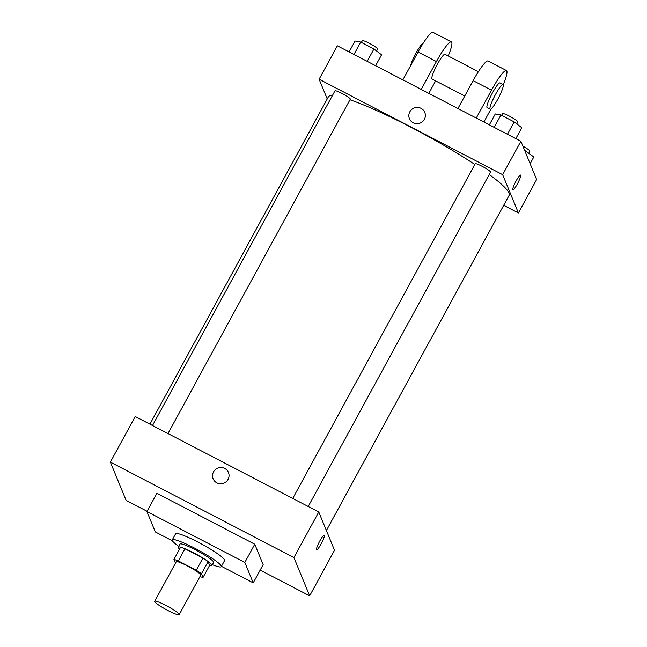 <?xml version="1.0" encoding="UTF-8"?>
<svg xmlns="http://www.w3.org/2000/svg" width="647" height="647" viewBox="0 0 647 647"><rect width="100%" height="100%" fill="white"/><g stroke="black" fill="none" stroke-linecap="round" stroke-linejoin="round"><path stroke-width="0.97" d="M154.706 601.605A13.959 1.755 28.6 0 1 154.69 601.289A13.959 1.755 28.6 0 1 167.783 606.425A13.959 1.755 28.6 0 1 179.195 614.65A13.959 1.755 28.6 0 1 167.039 610.024A13.959 1.755 28.6 0 1 154.706 601.605M154.69 601.289L176.227 561.79A13.959 1.755 28.6 0 1 189.32 566.926A13.959 1.755 28.6 0 1 200.732 575.151L179.195 614.65M203.012 577.496L201.476 573.752A18.739 2.362 28.6 0 0 196.267 570.266L202.899 558.11A18.739 2.362 28.6 0 1 208.099 561.604L209.636 565.341L203.012 577.496A18.739 2.362 28.6 0 1 199.972 576.534M196.267 570.266L178.321 560.933A18.739 2.362 28.6 0 0 173.938 559.437L175.474 563.165M202.899 558.11L184.945 548.777L178.321 560.933M184.945 548.777A18.739 2.362 28.6 0 0 180.57 547.281L173.938 559.437M209.579 565.454A19.192 2.418 -151.4 0 0 211.949 565.494A19.192 2.418 -151.4 0 0 193.663 552.805A19.192 2.418 -151.4 0 0 178.257 547.127A19.192 2.418 -151.4 0 0 179.575 549.101M178.257 547.127L179.915 544.087A19.192 2.418 28.6 0 1 195.313 549.764A19.192 2.418 28.6 0 1 213.607 562.461L211.949 565.494M208.099 561.604L201.476 573.752M178.693 546.327A27.91 3.518 28.6 0 1 172.288 540.544A27.91 3.518 28.6 0 1 172.256 539.913A27.91 3.518 28.6 0 1 198.443 550.185A27.91 3.518 28.6 0 1 221.266 566.635A27.91 3.518 28.6 0 1 212.386 564.702M172.256 539.913L175.572 533.84A27.91 3.518 28.6 0 1 201.759 544.111A27.91 3.518 28.6 0 1 224.582 560.561L221.266 566.635M172.442 540.843L155.329 531.947L146.934 511.534L244.825 562.445L253.22 582.858L221.436 566.327M146.934 511.534L156.873 493.305L254.764 544.216L263.159 564.621L253.22 582.858M260.175 570.096L309.654 595.83L293.916 557.56L110.37 462.104L126.108 500.366L147.079 511.267M228.448 472.496A8.29 8.12 -22.4 0 0 224.719 468.428A8.29 8.12 157.6 0 1 223.87 483.155A8.29 8.12 157.6 0 1 215.281 469.649A8.29 8.12 157.6 0 1 224.719 468.428A8.29 8.12 -22.4 0 0 213.122 478.796M309.654 595.83L334.507 550.249L318.769 511.979L135.223 416.522L110.37 462.104M318.769 511.979L293.916 557.56M316.601 549.861A8.29 1.262 117.5 0 0 321.041 544.022A8.29 1.262 -62.5 0 1 316.601 549.861A8.29 1.262 -62.5 0 1 319.303 541.927A8.29 1.262 -62.5 0 1 324.244 535.158A8.29 1.262 -62.5 0 1 321.049 544.022A8.29 1.262 117.5 0 0 324.244 535.158M254.764 544.216L244.825 562.445M349.97 99.775A102.922 12.964 28.6 0 1 411.023 127.281A102.922 12.964 28.6 0 1 474.825 164.459M489.237 174.472A102.922 12.964 28.6 0 1 509.124 195.362L326.387 530.516M149.926 424.173L328.401 96.824A102.922 12.964 28.6 0 1 332.421 95.53M292.735 498.441L475.205 163.764A8.718 1.1 28.6 0 1 483.39 166.975A8.718 1.1 28.6 0 1 490.523 172.118L308.215 506.496M152.506 425.516L334.976 90.839A8.718 1.1 28.6 0 1 341.98 93.419A8.718 1.1 28.6 0 1 350.294 99.185L167.985 433.563M520.892 141.264L536.63 179.526L518.401 212.952L503.698 205.309L518.401 212.952L502.662 174.69L319.117 79.233L327.236 98.959L319.117 79.233L337.346 45.808L520.892 141.264L502.662 174.69L319.117 79.233M530.128 163.723L533.815 156.962L524.604 150.298M526.205 151.131L525.485 152.449M522.897 146.157A8.718 1.1 28.6 0 1 529.885 151.212L528.834 153.145M375.616 65.711L381.56 54.801L373.958 48.962L360.711 42.071L355.066 41.02L349.121 51.93M373.958 48.962L367.205 61.336M360.711 42.071L353.966 54.445M361.374 42.419L362.312 40.696A8.718 1.1 28.6 0 1 370.496 43.907A8.718 1.1 28.6 0 1 377.63 49.051L376.578 50.976M515.845 138.644L521.789 127.734L514.179 121.895L500.94 115.004L495.295 113.953L489.35 124.863M514.179 121.895L507.434 134.269M500.94 115.004L494.187 127.378M501.603 115.352L502.541 113.629A8.718 1.1 28.6 0 1 510.726 116.84A8.718 1.1 28.6 0 1 517.859 121.976L516.807 123.909M512.925 189.781A8.29 1.262 117.5 0 0 517.365 183.942A8.29 1.262 -62.5 0 1 512.925 189.781A8.29 1.262 -62.5 0 1 515.627 181.847A8.29 1.262 -62.5 0 1 520.568 175.078A8.29 1.262 -62.5 0 1 517.365 183.942A8.29 1.262 117.5 0 0 520.568 175.078M518.401 212.952L502.662 174.69M424.764 112.416A8.29 8.12 -22.4 0 0 421.043 108.348A8.29 8.12 157.6 0 1 420.194 123.076A8.29 8.12 157.6 0 1 411.605 109.569A8.29 8.12 157.6 0 1 421.035 108.348A8.29 8.12 -22.4 0 0 409.438 118.716M478.392 71.671L444.95 54.275A13.959 2.127 117.5 0 0 436.628 65.679A13.959 2.127 117.5 0 0 432.075 79.039L464.74 96.023M421.221 89.423L436.418 61.554A27.91 4.254 -62.5 0 1 451.388 41.893A27.91 4.254 -62.5 0 1 448.217 55.974M428.824 93.378L435.633 80.891M503.245 84.7A27.91 4.254 117.5 0 0 506.455 70.531L488.097 60.988A27.91 4.254 117.5 0 0 473.127 80.649L457.93 108.518M451.388 41.893L433.037 32.35A27.91 4.254 117.5 0 0 418.059 52.011L402.863 79.88M423.284 43.106A13.959 2.127 117.5 0 0 416.587 52.003A13.959 2.127 117.5 0 0 410.586 65.711M503.075 84.506L500.018 82.913A13.959 2.127 117.5 0 0 492.108 93.524A13.959 2.127 117.5 0 0 486.948 107.451A13.959 2.127 117.5 0 0 487.134 107.677L490.2 109.27A13.959 2.127 -62.5 0 1 490.005 109.044A13.959 2.127 -62.5 0 1 495.165 95.117A13.959 2.127 -62.5 0 1 503.075 84.506A13.959 2.127 -62.5 0 1 498.522 97.867A13.959 2.127 -62.5 0 1 490.2 109.27M483.883 122.024L490.944 109.068M506.455 70.531A27.91 4.254 117.5 0 0 491.477 90.192L476.281 118.061M436.418 61.554L418.059 52.011M491.477 90.192L473.127 80.649"/></g></svg>
